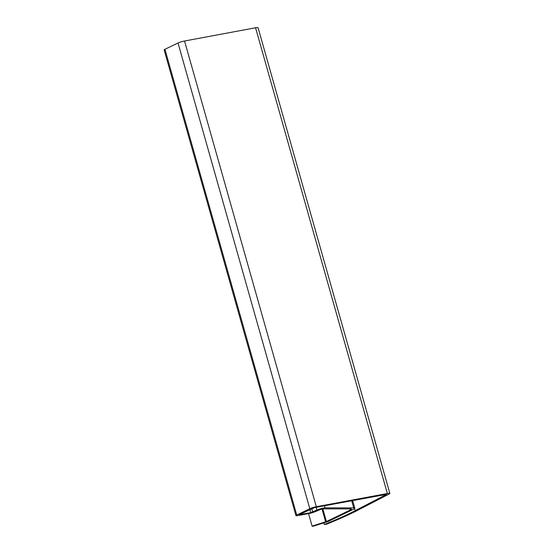 <?xml version="1.0" encoding="UTF-8"?>
<svg xmlns="http://www.w3.org/2000/svg" width="554" height="554" viewBox="0 0 554 554"><rect width="100%" height="100%" fill="white"/><g stroke="black" fill="none" stroke-linecap="round" stroke-linejoin="round"><path stroke-width="0.83" d="M324.339 524.493A161.034 20.463 164.2 0 0 355.162 510.691L386.567 494.362L314.499 507.616L299.222 514.701L310.773 512.651L316.916 510.033A4.882 0.623 -15.8 0 1 325.032 507.852L353.736 507.88A10.734 1.364 -15.8 0 1 354.789 508.163A10.734 1.364 -15.8 0 1 353.043 509.486L329.145 521.016A4.882 0.623 -15.8 0 1 326.548 522L313.01 526.3L312.096 526.12L326.41 521.529L350.315 509.992A7.32 0.928 164.2 0 0 351.499 509.091A7.32 0.928 164.2 0 0 350.786 508.897L322.082 508.87L315.461 511.543A4.882 0.623 -15.8 0 1 308.938 513.53L298.017 515.566A4.882 0.623 -15.8 0 1 295.933 515.635A4.882 0.623 -15.8 0 1 296.729 515.033L309.811 508.717A4.882 0.623 -15.8 0 1 316.327 506.73L387.357 493.51A5.859 0.741 -15.8 0 1 389.85 493.427A5.859 0.741 -15.8 0 1 389.109 494.05L358.016 510.123A164.448 20.893 -15.8 0 1 326.541 524.216L324.339 524.493L323.875 522.844M312.096 526.12L308.55 513.606M295.933 515.635L164.15 49.902A4.882 0.623 -15.8 0 1 164.94 49.299L178.021 42.99A4.882 0.623 -15.8 0 1 184.544 41.003L255.567 27.776A5.859 0.741 -15.8 0 1 258.067 27.7L389.85 493.427M355.162 510.691L354.567 508.572M310.773 512.651L309.88 509.493M312.726 512.055L311.75 508.593M316.916 510.033L316.14 507.312M325.032 507.852L324.443 505.76M353.736 507.88L351.7 500.691M325.634 521.82L321.971 508.877M326.41 521.529L322.83 508.87M350.315 509.992L350.003 508.897M296.729 515.033L164.94 49.299M309.811 508.717L178.021 42.99M316.327 506.73L184.544 41.003M387.357 493.51L255.567 27.776M354.789 508.163L352.628 500.518"/></g></svg>
